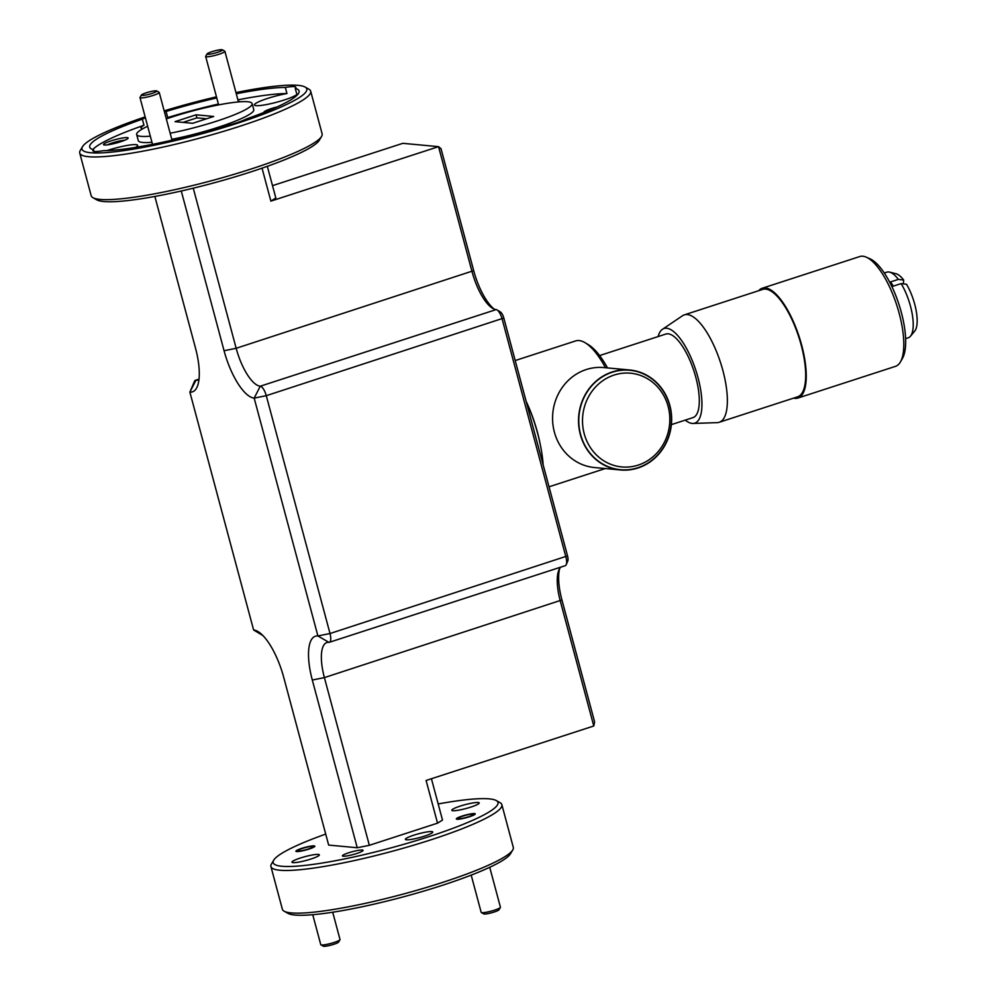 <?xml version="1.0" encoding="UTF-8"?>
<svg xmlns="http://www.w3.org/2000/svg" width="996" height="996" viewBox="0 0 996 996"><rect width="100%" height="100%" fill="white"/><g stroke="black" fill="none" stroke-linecap="round" stroke-linejoin="round"><path stroke-width="1.49" d="M213.567 53.435A7.968 1.108 -15 0 0 222.345 49.8A7.968 1.108 -15 0 0 215.97 50.547A7.968 1.108 -15 0 0 207.106 53.884A7.968 1.108 -15 0 0 213.567 53.435M222.345 49.8L224.76 51.157A9.96 1.382 165 0 1 224.897 51.319A9.96 1.382 165 0 1 213.779 55.714A9.96 1.382 165 0 1 205.662 56.473A9.96 1.382 165 0 1 205.699 56.262L207.106 53.884M472.042 815.438A7.968 1.108 -15 0 0 473.361 814.218A7.968 1.108 -15 0 0 467.473 814.853A7.968 1.108 -15 0 0 459.517 817.392A7.968 1.108 -15 0 0 458.123 818.301A7.968 1.108 -15 0 0 463.053 818.202A7.968 1.108 -15 0 0 472.042 815.438M500.378 907.431L498.971 909.809A7.968 1.108 165 0 1 497.577 910.73A7.968 1.108 165 0 1 489.621 913.27A7.968 1.108 165 0 1 483.732 913.892L481.329 912.535A9.96 1.382 -15 0 0 488.687 911.751A9.96 1.382 -15 0 0 498.635 908.576A9.96 1.382 -15 0 0 500.378 907.431A9.96 1.382 -15 0 0 500.428 907.219L489.721 867.292M471.195 875.123L481.18 912.373A9.96 1.382 -15 0 0 481.329 912.535M150.296 91.669A7.968 1.108 -15 0 0 141.444 95.006A7.968 1.108 -15 0 0 147.906 94.57A7.968 1.108 -15 0 0 156.683 90.922A7.968 1.108 -15 0 0 150.296 91.669M156.683 90.922L159.086 92.279A9.96 1.382 165 0 1 159.236 92.441A9.96 1.382 165 0 1 148.118 96.836A9.96 1.382 165 0 1 139.988 97.596A9.96 1.382 165 0 1 140.038 97.384L141.444 95.006M299.111 849.7A7.968 1.108 -15 0 0 297.717 850.609A7.968 1.108 -15 0 0 302.647 850.509A7.968 1.108 -15 0 0 311.648 847.745A7.968 1.108 -15 0 0 312.956 846.525A7.968 1.108 -15 0 0 307.067 847.16A7.968 1.108 -15 0 0 299.111 849.7M339.972 939.738L338.578 942.116A7.968 1.108 165 0 1 337.171 943.025A7.968 1.108 165 0 1 329.215 945.565A7.968 1.108 165 0 1 323.327 946.2L320.924 944.843A9.96 1.382 -15 0 0 328.282 944.059A9.96 1.382 -15 0 0 338.229 940.884A9.96 1.382 -15 0 0 339.972 939.738A9.96 1.382 -15 0 0 340.022 939.527L332.714 912.224M312.744 914.702L320.774 944.681A9.96 1.382 -15 0 0 320.924 944.843M685.236 420.125A49.75 17.33 -108 0 0 693.054 423.449A49.75 17.33 -108 0 0 701.209 393.582A49.75 17.33 -108 0 0 682.521 341.865A49.75 17.33 -108 0 0 662.465 329.29A49.75 17.33 -108 0 0 658.095 336.573M662.465 329.29L682.559 315.732A56.473 19.683 72 0 1 684.339 314.861A56.473 19.683 72 0 1 705.317 330A56.473 19.683 72 0 1 726.184 386.174A56.473 19.683 72 0 1 719.224 422.279A56.473 19.683 72 0 1 717.282 422.628L693.054 423.449M684.339 314.861L762.65 289.413A56.473 19.683 72 0 1 783.64 304.564A56.473 19.683 72 0 1 804.494 360.739A56.473 19.683 72 0 1 797.547 396.844L719.224 422.279M758.691 290.708A57.731 20.119 72 0 1 762.264 288.23A57.731 20.119 72 0 1 801.668 345.139A57.731 20.119 72 0 1 797.933 398.039A57.731 20.119 72 0 1 793.575 398.139M762.264 288.23L859.822 256.532A57.731 20.119 72 0 1 866.308 257.18A57.731 20.119 72 0 1 881.261 272.02A57.731 20.119 72 0 1 899.214 313.454A57.731 20.119 72 0 1 900.372 362.021A57.731 20.119 72 0 1 895.491 366.354L797.933 398.039M900.372 362.021L902.401 358.523A54.905 19.136 -108 0 0 884.236 272.929A54.905 19.136 -108 0 0 870.018 258.811L866.308 257.18M905.613 338.652L908.24 337.793A34.511 12.027 -108 0 0 910.444 336.237A34.511 12.027 -108 0 0 901.143 283.599L893.312 286.151A34.511 12.027 -108 0 0 891.906 283.947A34.511 12.027 -108 0 0 890.499 281.943L898.33 279.39A34.511 12.027 -108 0 0 889.627 272.12A34.511 12.027 -108 0 0 886.913 272.145L884.286 273.004M665.116 440.73A47.061 43.625 95.3 0 0 645.894 377.82A47.061 43.625 95.3 0 0 587.217 399.408A47.061 43.625 95.3 0 0 606.44 462.331A47.061 43.625 95.3 0 0 665.116 440.73M583.768 398.051A49.937 46.289 -84.7 0 1 646.018 375.143A49.937 46.289 -84.7 0 1 666.411 441.888A49.937 46.289 -84.7 0 1 604.174 464.808A49.937 46.289 -84.7 0 1 583.768 398.051M666.635 442.012A50.198 46.538 95.3 0 0 629.746 369.989A50.198 46.538 95.3 0 0 583.544 397.939A50.198 46.538 95.3 0 0 620.446 469.963A50.198 46.538 95.3 0 0 666.635 442.012M629.746 369.989L603.788 367.574A50.198 46.538 95.3 0 0 557.586 395.524A50.198 46.538 95.3 0 0 594.475 467.535L620.446 469.963M356.73 853.497A10.682 1.482 165 0 1 342.425 855.888A10.682 1.482 165 0 1 348.749 852.763A10.682 1.482 165 0 1 363.054 850.36A10.682 1.482 165 0 1 356.73 853.497M469.44 816.757A9.798 1.37 165 0 1 456.317 818.949A9.798 1.37 165 0 1 462.119 816.073A9.798 1.37 165 0 1 475.254 813.881A9.798 1.37 165 0 1 469.44 816.757M309.046 849.065A9.798 1.37 165 0 1 295.912 851.256A9.798 1.37 165 0 1 301.713 848.38A9.798 1.37 165 0 1 314.848 846.177A9.798 1.37 165 0 1 309.046 849.065M470.809 807.096A14.181 1.98 165 0 1 451.81 810.271A14.181 1.98 165 0 1 460.202 806.113A14.181 1.98 165 0 1 479.213 802.938A14.181 1.98 165 0 1 470.809 807.096M424.371 836.179A14.181 1.98 165 0 1 405.372 839.354A14.181 1.98 165 0 1 413.776 835.196A14.181 1.98 165 0 1 432.774 832.009A14.181 1.98 165 0 1 424.371 836.179M310.951 859.025A14.181 1.98 165 0 1 291.953 862.2A14.181 1.98 165 0 1 300.356 858.029A14.181 1.98 165 0 1 319.355 854.854A14.181 1.98 165 0 1 310.951 859.025M325.717 834.088A116.358 16.197 -15 0 0 273.713 860.183A116.358 16.197 -15 0 0 429.052 836.615A116.358 16.197 -15 0 0 496.269 800.547A116.358 16.197 -15 0 0 438.19 803.959M496.269 800.547L500.117 802.726A119.545 16.633 165 0 1 501.86 804.681A119.545 16.633 165 0 1 431.056 839.777A119.545 16.633 165 0 1 270.924 866.557A119.545 16.633 165 0 1 271.472 863.993L273.713 860.183M124.861 140.187A10.682 1.482 -15 0 0 112.374 142.914A10.682 1.482 -15 0 0 107.444 144.856M321.584 136.415L319.33 140.224A116.358 16.197 165 0 1 250.93 171.885A116.358 16.197 165 0 1 96.786 199.86L92.927 197.681A119.545 16.633 -15 0 0 251.303 168.946A119.545 16.633 -15 0 0 321.584 136.415A119.545 16.633 -15 0 0 322.119 133.85L310.677 91.159A119.545 16.633 165 0 1 239.874 126.255A119.545 16.633 165 0 1 79.742 153.048A119.545 16.633 165 0 1 80.278 150.483L82.531 146.673A116.358 16.197 -15 0 0 237.857 123.106A116.358 16.197 -15 0 0 305.075 87.038A116.358 16.197 -15 0 0 235.952 92.578M270.924 866.557L282.366 909.248A119.545 16.633 -15 0 0 284.121 911.191A119.545 16.633 -15 0 0 442.498 882.456A119.545 16.633 -15 0 0 512.766 849.937A119.545 16.633 -15 0 0 513.301 847.359L501.86 804.681M277.062 106.946A12.749 1.78 -15 0 0 271.46 108.552A12.749 1.78 -15 0 0 264.015 112.448M111.066 140.859A12.749 1.78 -15 0 0 103.696 144.818A12.749 1.78 -15 0 0 120.591 141.756A12.749 1.78 -15 0 0 128.086 138.282A12.749 1.78 -15 0 0 111.066 140.859M305.075 87.038L308.934 89.217A119.545 16.633 165 0 1 310.677 91.159M512.766 849.937L510.512 853.734A116.358 16.197 165 0 1 442.124 885.394A116.358 16.197 165 0 1 287.969 913.369L284.121 911.191M143.138 128.534A22.31 3.1 -15 0 1 140.984 127.812A22.31 3.1 -15 0 1 143.972 125.272L142.341 119.171A108.39 15.089 -15 0 0 89.702 147.109A108.39 15.089 -15 0 0 93.524 149.736A22.31 3.1 -15 0 0 92.914 150.794A22.31 3.1 -15 0 0 103.472 150.67A108.39 15.089 -15 0 0 222.706 126.654A22.31 3.1 -15 0 0 236.226 122.944A22.31 3.1 -15 0 0 246.448 118.935A108.39 15.089 -15 0 0 299.086 90.997A108.39 15.089 -15 0 0 295.264 88.37A22.31 3.1 -15 0 0 295.874 87.312A22.31 3.1 -15 0 0 285.317 87.449L286.948 93.549A22.31 3.1 -15 0 0 267.625 98.417A22.31 3.1 -15 0 0 254.403 104.966A22.31 3.1 -15 0 0 284.296 99.974A22.31 3.1 -15 0 0 296.895 94.471A108.39 15.089 -15 0 1 297.58 94.67M145.391 117.777A22.31 3.1 -15 0 0 142.341 119.171M93.524 149.736L93.973 151.392M135.531 147.408A22.31 3.1 -15 0 0 137.66 145.341A22.31 3.1 -15 0 0 107.767 150.334A22.31 3.1 -15 0 0 106.995 150.595M216.468 96.836A116.358 16.197 -15 0 0 164.166 110.855M171.798 139.328A59.772 8.317 -15 0 0 218.361 127.227A59.772 8.317 -15 0 0 253.768 109.684L252.125 103.584A59.772 8.317 -15 0 0 172.071 116.98A59.772 8.317 -15 0 0 166.32 118.898M170.167 133.227A59.772 8.317 -15 0 0 216.717 121.139A59.772 8.317 -15 0 0 252.125 103.584M526.087 401.176A73.318 25.547 72 0 1 543.169 464.933M605.506 367.736A65.263 22.734 -108 0 0 585.15 342.749L588.462 344.74A62.126 21.651 72 0 1 607.51 367.922M585.15 342.749A65.263 22.734 -108 0 0 579.099 340.557A65.263 22.734 -108 0 0 575.663 340.918L515.206 360.552M527.183 403.604A65.263 22.734 72 0 1 539.919 442.822M671.391 424.632L692.979 417.61A43.924 15.301 -108 0 0 694.934 374.235A43.924 15.301 -108 0 0 668.142 333.822A43.924 15.301 -108 0 0 665.838 334.058L599.604 355.572M206.608 118.773L196.909 117.864L183.003 122.384M175.072 121.649L192.689 123.292L213.717 116.457L196.1 114.814L175.072 121.649M196.909 117.864L196.1 114.814M147.669 126.255A59.772 8.317 -15 0 0 136.664 134.522A59.772 8.317 -15 0 0 150.321 136.178M216.767 97.944A108.39 15.089 -15 0 0 166.083 111.465A22.31 3.1 -15 0 0 164.427 111.838M285.317 87.449A108.39 15.089 -15 0 0 236.276 93.761M145.167 116.906A116.358 16.197 -15 0 0 82.531 146.673M136.664 134.522L138.295 140.623A59.772 8.317 -15 0 0 151.965 142.279M295.264 88.37L296.895 94.471M143.972 125.272A108.39 15.089 -15 0 0 92.84 149.537M166.083 111.465L167.714 117.553A108.39 15.089 -15 0 1 218.398 104.032M286.948 93.549A108.39 15.089 -15 0 0 237.907 99.861M174.325 116.258A22.31 3.1 -15 0 0 167.714 117.553M239.638 101.829A11.155 1.556 -15 0 0 238.305 101.343M79.742 153.048L91.184 195.739A119.545 16.633 -15 0 0 92.927 197.681M193.261 188.182L236.164 348.289A38.259 13.334 -108 0 0 260.255 386.211A9.562 3.337 72 0 1 266.281 395.686L330.012 633.531A9.562 3.337 72 0 1 329.39 642.283A9.562 3.337 72 0 1 328.892 642.345A38.259 13.334 -108 0 0 326.875 642.545A38.259 13.334 -108 0 0 324.397 677.604L312.308 680.031L357.24 847.745L328.655 845.081L283.723 677.38A47.82 16.658 72 0 0 258.039 631.576A47.82 16.658 72 0 0 253.607 629.982L262.894 635.548M312.308 680.031A47.82 16.658 72 0 1 317.911 635.958L254.179 398.126A47.82 16.658 72 0 1 224.063 350.729L181.272 191.008M154.866 196.449L195.49 348.065A47.82 16.658 72 0 1 197.22 386.709A47.82 16.658 72 0 1 189.875 392.138L253.607 629.982L262.471 635.124M267.326 166.32L275.83 198.017L270.875 201.117L262.048 168.175M199.001 379.227L195.951 380.223L189.875 392.138L194.481 381.306A9.562 3.337 72 0 1 195.453 380.273A9.562 3.337 72 0 1 195.951 380.223A38.259 13.334 -108 0 0 197.967 380.011A38.259 13.334 -108 0 0 198.963 379.551M431.43 778.735L442.498 820.057L437.543 823.157L426.101 780.466L593.778 725.997L560.275 600.986A38.259 13.334 72 0 1 558.88 570.073A38.259 13.334 72 0 1 560.81 567.122M357.24 847.745L369.342 845.305L324.397 677.604L561.931 599.953L594.612 721.913L593.778 725.997M437.543 823.157L369.342 845.305M329.39 642.283L565.267 565.678A9.562 3.337 -108 0 0 566.238 564.632A9.562 3.337 -108 0 0 565.89 556.913L502.158 319.069A9.562 3.337 -108 0 0 497.016 309.918A9.562 3.337 -108 0 0 496.133 309.594A38.259 13.334 72 0 1 492.584 308.312A38.259 13.334 72 0 1 472.042 271.671L438.539 146.661L270.875 201.117M494.203 309.109A41.446 14.442 -108 0 1 473.685 270.638L441.004 148.665L438.539 146.661L402.82 143.324L272.506 185.654M559.715 568.467A41.446 14.442 -108 0 0 561.931 599.953M497.016 309.918L500.39 311.935A6.374 2.216 72 0 1 503.814 318.035L567.533 555.88A6.374 2.216 72 0 1 567.77 561.034L566.238 564.632M901.143 283.599L906.509 284.271A30.888 10.757 72 0 1 914.689 331.133L910.444 336.237M903.347 283.872L903.696 280.063L898.33 279.39M889.627 272.12L896.051 273.751A30.888 10.757 72 0 1 903.696 280.063M328.892 642.345L317.911 635.958L330.012 633.531L567.533 555.88M503.814 318.035L266.281 395.686L254.179 398.126L260.255 386.211L496.133 309.594M473.685 270.638L236.164 348.289L224.063 350.729M238.467 101.928L224.897 51.319M218.622 104.879L205.662 56.473M473.361 814.218L474.345 814.778M458.123 818.301L457.55 819.272M152.513 144.345L139.988 97.596M172.022 140.175L159.236 92.441M297.717 850.609L297.144 851.58M312.956 846.525L313.939 847.073M605.257 468.543L549.033 486.807M199.013 379.115L195.453 380.273"/></g></svg>
